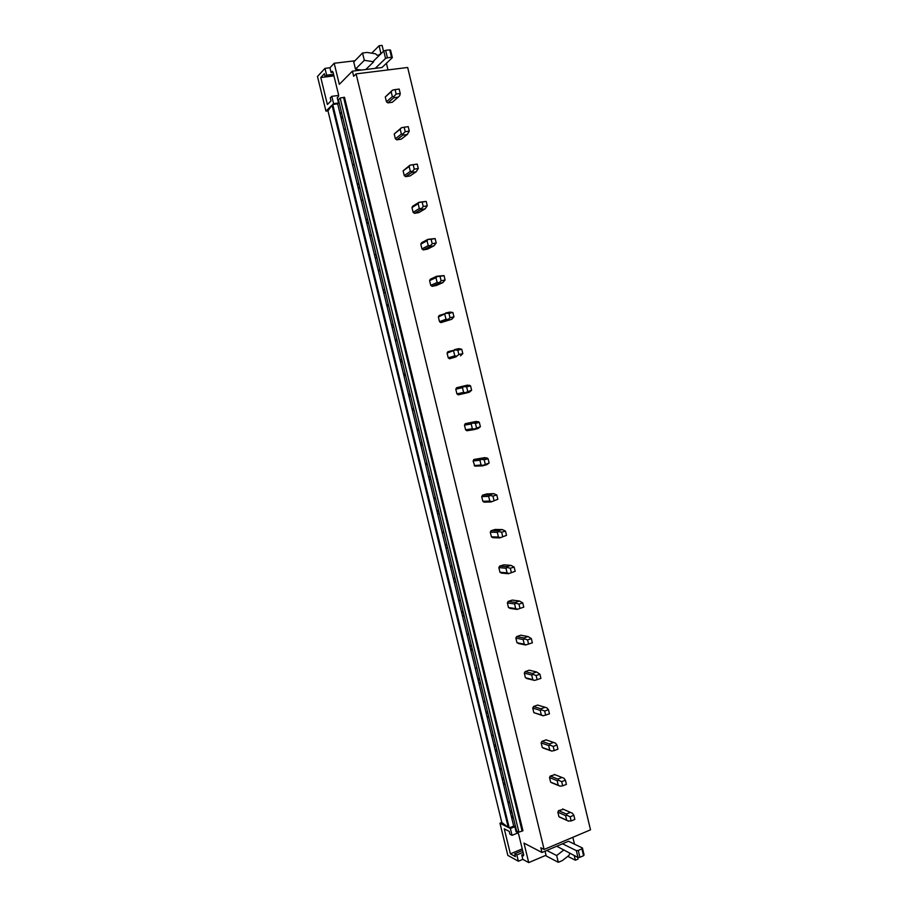 <?xml version="1.0" encoding="UTF-8"?>
<svg xmlns="http://www.w3.org/2000/svg" width="908" height="908" viewBox="0 0 908 908"><rect width="100%" height="100%" fill="white"/><g stroke="black" fill="none" stroke-linecap="round" stroke-linejoin="round"><path stroke-width="1.36" d="M544.13 849.457L356.095 73.877L407.669 67.487L590.518 829.833L544.13 849.457L540.816 847.743L541.974 852.487L523.984 843.101L528.728 862.6L522.815 859.354L521.76 854.984L523.394 855.869L523.689 854.893L518.616 834.055L516.062 831.592L514.859 826.689L513.701 826.11L509.24 827.937L510.387 828.527L512.055 835.337L518.093 832.84M324.985 68.372L329.945 67.771L331.091 72.504L332.271 71.267L333.054 72.209L338.536 94.704L338.468 96.52L337.243 97.724L338.525 103.001L337.674 103.83L332.748 104.488L333.588 103.66L331.806 96.327L330.251 97.871L331 100.924L327.379 104.499L320.785 77.52L324.36 73.707L325.109 76.771L326.63 75.16L324.985 68.372L317.482 76.465L325.949 111.105L327.958 110.833L501.795 822.466L499.968 823.204L507.822 855.359L518.366 861.238L522.815 859.354M499.968 823.204L508.276 827.449L501.795 822.466M512.055 835.337L509.933 834.236L509.24 831.399L504.281 828.834L510.387 853.861L515.392 856.63L514.7 853.792L516.834 854.961L518.366 861.238M332.748 104.488L509.24 827.937M325.949 111.105L332.033 105.169L508.276 827.449M337.674 103.83L513.701 826.11M348.683 149.003L350.147 147.777M352.667 165.335L354.131 164.178M357.321 184.438L358.808 183.337M361.293 200.725L362.78 199.681M365.935 219.759L367.434 218.771M369.885 235.978L371.406 235.047M374.505 254.955L376.037 254.081M378.443 271.117L379.998 270.3M383.051 290.027L384.617 289.266M386.978 306.132L388.556 305.44M391.575 324.973L393.153 324.338M395.491 341.033L397.08 340.443M400.065 359.795L401.665 359.273M403.958 375.799L405.581 375.333M410.155 394.106L408.521 394.515L410.155 394.095M412.402 410.45L414.048 410.098L412.402 410.416M416.954 429.098L418.611 428.803M420.824 444.988L422.492 444.75M425.353 463.568L427.032 463.386M429.212 479.401L430.903 479.276M433.718 497.913L435.431 497.845M437.565 513.701L439.29 513.678M442.06 532.156L443.796 532.19M445.896 547.876L447.644 547.967M450.379 566.263L452.127 566.422M454.204 581.949L455.964 582.141M458.665 600.267L460.447 600.529L458.676 600.29M462.467 615.885L464.26 616.203M466.928 634.147L468.721 634.522M470.719 649.719L472.535 650.139M475.156 667.925L476.972 668.39M478.936 683.44L480.775 683.962M483.351 701.578L485.201 702.156M487.119 717.036L488.981 717.672M491.534 735.117L493.396 735.798M495.28 750.53L497.164 751.256M499.672 768.543L501.568 769.326M503.418 783.899L505.325 784.739M507.799 801.855L509.706 802.751M511.522 817.155L513.451 818.108M356.095 73.877L353.666 76.295L352.418 71.153L339.308 84.342L334.178 63.265L329.945 67.771M340.023 113.432L341.453 112.093M344.019 129.833L345.46 128.55M338.423 99.676L516.584 830.968L518.911 832.148L340.137 98.019L338.423 99.676M340.137 98.019L344.495 97.258L522.951 830.763L518.911 832.148M563.425 809.312L558.602 810.606L557.852 812.172L558.942 816.678L560.236 817.393M554.833 774.649L550.271 776.045L549.522 777.6L550.611 782.129L551.905 782.866M546.173 739.895L541.906 741.371L541.145 742.914L542.246 747.454L543.552 748.203M545.095 707.264L537.593 705.062L533.507 706.572L532.746 708.104L533.847 712.655L543.154 715.788L541.316 714.948L540.215 710.34L541.736 709.886L540.975 708.785L545.095 707.264L547.013 707.934L548.443 709.659L549.454 713.847L543.154 715.788M525.085 671.648L532.463 673.452L536.605 671.977L529.182 670.195L525.085 671.648L524.313 673.168L525.426 677.743L527.469 678.276M516.629 636.599L523.916 637.984L528.081 636.565L520.749 635.203L516.629 636.599L515.857 638.12L516.97 642.705L519.172 643.205M508.139 601.425L515.347 602.401L519.524 601.028L512.282 600.075L508.139 601.425L507.368 602.935L508.48 607.543L510.875 608.008M499.627 566.127L506.743 566.683L510.943 565.366L503.792 564.833L499.627 566.127L498.855 567.625L499.968 572.244L501.307 573.084L502.601 572.676M491.08 530.703L498.106 530.828L502.328 529.568L495.269 529.455L491.08 530.703L490.297 532.202L491.421 536.832L492.772 537.684L494.361 537.207M482.511 495.155L489.446 494.86L493.68 493.646L486.711 493.963L482.511 495.155L481.717 496.642L482.84 501.295L484.191 502.169L486.223 501.579M485.008 457.598L473.897 459.482L473.113 460.958L474.816 466.099L482.454 465.872L482.84 465.384L481.081 464.964L479.946 460.243L481.388 459.334L480.741 458.744L486.847 457.859L488.095 458.756L489.128 463.057L482.84 465.384M476.303 421.414L465.259 423.673L464.465 425.137L465.6 429.825L466.962 430.733L473.738 429.654L474.101 429.098L472.353 428.735L471.218 423.991L472.637 423.014L472.012 422.515L478.13 421.607L479.345 422.39L480.389 426.703L474.101 429.098M467.563 385.094L456.599 387.739L455.793 389.203L456.928 393.902L458.302 394.832L464.987 393.312L465.327 392.665L463.602 392.37L462.456 387.614L463.863 386.57L463.25 386.138L469.379 385.23L470.571 385.889L471.615 390.224L465.327 392.665M449.608 358.796L456.191 356.833M447.088 353.133L455.056 350L447.894 351.68L447.088 353.133L448.234 357.843L449.256 358.615M440.891 322.624L451.719 319.287L440.891 322.624L447.451 320.047M438.36 316.926L446.214 313.283L439.166 315.496L438.36 316.926L439.506 321.659L440.698 322.544M432.129 286.326L436.453 285.452L442.9 282.604L438.53 283.489L432.129 286.326L430.744 285.35L437.123 282.49L435.965 277.678L437.338 276.441L436.782 276.236L444.035 275.601L445.09 279.982L441.118 280.788L438.53 283.489M436.782 276.236L430.403 279.176L429.598 280.595L430.744 285.35M423.344 249.904L427.691 249.076L434.035 245.784L429.643 246.613L423.344 249.904L421.948 248.906L428.236 245.603L427.066 240.768L427.895 239.337L435.136 238.566L436.192 242.958L432.185 243.719L429.643 246.613M427.895 239.337L421.607 242.72L420.79 244.138L421.948 248.906M414.525 213.346L418.894 212.574L425.137 208.829L420.733 209.6L414.525 213.346L413.117 212.324L419.314 208.568L418.145 203.721L418.974 202.302L426.192 201.394L427.259 205.81L423.23 206.502L420.733 209.6M418.974 202.302L412.788 206.139L411.96 207.546L413.117 212.324M405.672 176.651L410.064 175.936L416.216 171.737L411.778 172.452L405.672 176.651L404.264 175.619L410.359 171.408L409.179 166.539L410.019 165.131L417.215 164.087L418.282 168.513L414.241 169.16L411.778 172.452M410.019 165.131L403.107 170.817L404.264 175.619M396.785 139.832L401.2 139.174L407.261 134.509L402.8 135.167L396.785 139.832L395.366 138.776L401.37 134.1L400.19 129.22L401.506 127.699L394.208 133.953L395.366 138.776M387.875 102.876L392.301 102.275L398.26 97.156L393.788 97.758L387.875 102.876L386.445 101.798L392.347 96.657L391.166 91.765L392.472 90.164L385.276 96.963L386.445 101.798M332.033 105.169L327.958 110.833M341.283 118.63L342.713 117.302M509.933 810.64L511.851 811.559M501.92 777.747L503.815 778.576M493.884 744.753L495.757 745.479M485.814 711.656L487.664 712.269M477.721 678.435L479.549 678.946M469.595 645.111L471.4 645.509M461.446 611.663L463.228 611.958M453.262 578.112L455.033 578.294M445.056 544.448L446.804 544.528M436.827 510.659L438.541 510.636M428.565 476.768L430.256 476.632M420.279 442.752L421.948 442.502M413.617 408.305L411.971 408.668L413.605 408.271M408.941 396.24L410.575 395.831L408.941 396.229M400.587 361.951L402.199 361.441M392.199 327.55L393.788 326.925M383.789 293.023L385.344 292.285M375.344 258.383L376.877 257.531M366.877 223.629L368.387 222.653M358.376 188.751L359.863 187.661M349.841 153.747L351.305 152.544M341.022 117.529L342.452 116.213M340.228 114.283L341.658 112.955M349.614 152.794L351.067 151.591M348.865 149.741L350.329 148.526M358.172 187.933L359.659 186.844M357.48 185.073L358.955 183.972M361.271 200.623L362.757 199.578M366.707 222.948L368.217 221.972M366.06 220.292L367.57 219.305M369.794 235.603L371.315 234.673M375.208 257.838L376.752 256.987M374.607 255.375L376.139 254.512M378.284 270.448L379.828 269.642M383.687 292.614L385.253 291.877M383.131 290.344L384.686 289.595M386.751 305.19L388.318 304.486M392.131 327.277L393.72 326.642M391.62 325.189L393.209 324.553M395.184 339.796L396.785 339.206M400.553 361.815L402.165 361.293M400.087 359.909L401.699 359.386M403.595 374.289L405.206 373.812M417.294 430.528L418.963 430.244M420.325 442.922L421.982 442.673M420.79 444.852L422.458 444.614M425.625 464.714L427.316 464.533M428.644 477.063L430.335 476.927M429.155 479.163L430.846 479.038M433.933 498.787L435.636 498.719M436.93 511.091L438.643 511.068M437.486 513.361L439.2 513.338M442.207 532.735L443.933 532.78M445.192 545.004L446.94 545.084M445.794 547.445L447.531 547.535M450.459 566.569L452.207 566.717M453.433 578.805L455.192 578.986M454.068 581.404L455.839 581.608M461.639 612.48L463.432 612.775M462.32 615.261L464.101 615.567M469.822 646.042L471.627 646.451M470.537 648.993L472.353 649.402M477.971 679.502L479.81 680.013M478.732 682.612L480.57 683.134M486.098 712.837L487.959 713.461M486.904 716.117L488.754 716.741M494.202 746.07L496.074 746.785M495.042 749.509L496.914 750.235M502.272 779.189L504.167 780.006M503.146 782.787L505.052 783.615M510.319 812.195L512.237 813.114M511.227 815.952L513.156 816.894M331.091 72.504L333.066 72.265M326.63 75.16L333.565 74.308M333.588 103.66L338.525 103.001M331.806 96.327L338.65 95.442M354.926 60.791L334.178 63.265M383.516 51.245L382.109 45.4L379.101 45.74L371.678 53.186M379.794 54.9L377.013 55.195L375.549 53.81L367.138 52.448L362.542 52.993L353.745 61.982L355.482 69.167L361.293 70.064M379.101 45.74L380.951 53.754M362.542 52.993L364.312 60.314L373.676 61.801L373.506 61.074L383.755 51.007L385.639 50.337L387.432 57.783L385.548 58.453L383.755 51.007M392.358 57.635L391.53 57.295L389.736 49.861L390.565 50.212L392.358 57.635L381.95 67.532L352.418 71.153M386.411 63.288L388.011 69.927M364.312 60.314L355.482 69.167M373.676 61.801L365.81 69.519M320.785 77.52L333.951 75.897M325.109 76.771L333.906 75.682M516.834 854.961L523.065 852.34M521.76 854.984L523.53 854.235M510.387 828.527L514.859 826.689M574.276 855.631L575.388 860.216L578.067 859.059L577.647 857.322M575.388 860.216L567.75 856.346M546.048 855.234L528.728 862.6M569.906 853.429L568.941 855.415L562.415 860.546L558.307 862.305L546.23 855.983L545.072 851.182M572.835 837.312L574.48 844.145M582.425 847.993L581.915 848.866L583.56 855.733L584.071 854.848L582.425 847.993L568.499 841.251L541.974 852.487M562.495 843.793L576.319 850.614L577.976 857.481L556.729 846.233M558.307 862.305L556.672 855.552L563.947 849.854M556.672 855.552L546.775 850.455M510.387 853.861L522.225 848.901M514.7 853.792L522.611 850.478M385.276 96.963L391.166 91.765M395.094 89.597L399.179 89.063L400.246 93.524L396.16 94.057L395.094 89.597L392.472 90.164M392.347 96.657L393.981 96.441L393.788 97.758M396.16 94.057L393.981 96.441M400.246 93.524L399.724 95.68L398.26 97.156M394.208 133.953L400.19 129.22M404.151 127.233L408.214 126.643L409.281 131.081L405.218 131.683L404.151 127.233L401.506 127.699M401.37 134.1L403.016 133.953L402.8 135.167M405.218 131.683L403.016 133.953M409.281 131.081L407.261 134.509M403.107 170.817L409.179 166.539M414.241 169.16L413.174 164.734L410.518 165.086M413.174 164.734L417.215 164.087M410.359 171.408L412.016 171.317M418.282 168.513L416.216 171.737M411.96 207.546L418.145 203.721M423.23 206.502L422.163 202.087L419.485 202.336M422.163 202.087L426.192 201.394M419.314 208.568L420.983 208.545M427.259 205.81L425.137 208.829M420.79 244.138L427.066 240.768M432.185 243.719L431.13 239.315L428.428 239.462M431.13 239.315L435.136 238.566M428.236 245.603L429.915 245.648M436.192 242.958L434.035 245.784M429.598 280.595L435.965 277.678M441.118 280.788L440.051 276.395L437.338 276.441M440.051 276.395L444.035 275.601M437.123 282.49L438.814 282.604M445.09 279.982L442.9 282.604M439.506 321.659L445.976 319.253L444.829 314.463M445.635 313.01L449.993 312.08L452.91 312.5L453.966 316.858L450.005 317.721L447.372 320.229M450.005 317.721L448.949 313.351L446.214 313.283M448.949 313.351L452.91 312.5M445.976 319.253L447.689 319.423M453.966 316.858L451.719 319.287M448.234 357.843L454.806 355.879L453.648 351.101M454.465 349.637L458.79 348.649L461.752 349.262L462.808 353.609L458.858 354.517L456.315 356.504M458.858 354.517L457.814 350.159L455.056 350M457.814 350.159L461.752 349.262M454.806 355.879L456.52 356.118M462.808 353.609L460.515 355.834M455.793 389.203L462.456 387.614M456.928 393.902L463.602 392.37M456.599 387.739L463.25 386.138M467.688 391.178L466.644 386.842L463.863 386.57M466.644 386.842L470.571 385.889M471.615 390.224L469.288 392.256L464.987 393.312M464.465 425.137L471.218 423.991M465.6 429.825L472.353 428.735M465.259 423.673L472.012 422.515M476.484 427.713L475.44 423.389L472.637 423.014M475.44 423.389L479.345 422.39M480.389 426.703L478.017 428.542L473.738 429.654M473.113 460.958L479.946 460.243M474.237 465.622L481.081 464.964M473.897 459.482L480.741 458.744M485.247 464.113L484.202 459.811L481.388 459.334M484.202 459.811L488.095 458.756M489.128 463.057L486.722 464.703L482.454 465.872M481.717 496.642L488.652 496.358L490.104 495.518L489.446 494.86M482.84 501.295L489.787 501.068L488.652 496.358M493.68 493.646L496.812 494.985L497.834 499.275L491.149 501.942L484.191 502.169M493.975 500.376L492.942 496.086L490.104 495.518M492.942 496.086L496.812 494.985M489.787 501.068L491.557 501.545M497.834 499.275L491.149 501.942M490.297 532.202L497.323 532.338L498.787 531.566L498.106 530.828M491.421 536.832L498.447 537.037L497.323 532.338M502.328 529.568L505.495 531.089L506.516 535.357L499.809 537.899L492.772 537.684M502.669 536.514L501.647 532.236L498.787 531.566M501.647 532.236L505.495 531.089M498.447 537.037L500.229 537.57M506.516 535.357L499.809 537.899M498.855 567.625L505.96 568.204L507.436 567.489L506.743 566.683M499.968 572.244L507.084 572.869L505.96 568.204M510.943 565.366L514.144 567.057L515.165 571.314L508.435 573.72L501.307 573.084M511.34 572.517L510.319 568.26L507.436 567.489M510.319 568.26L514.144 567.057M507.084 572.869L508.877 573.47M515.165 571.314L508.435 573.72M507.368 602.935L514.564 603.922L516.062 603.275L515.347 602.401M508.48 607.543L515.687 608.587L514.564 603.922M519.524 601.028L522.758 602.901L523.78 607.146L517.038 609.416L509.819 608.36M519.978 608.394L518.956 604.149L516.062 603.275M518.956 604.149L522.758 602.901M515.687 608.587L517.492 609.245M523.78 607.146L517.038 609.416M515.857 638.12L523.144 639.527L524.642 638.937L523.916 637.984M516.97 642.705L524.268 644.169L523.144 639.527M528.081 636.565L531.35 638.619L532.372 642.841L525.607 644.975L518.298 643.511M528.581 644.147L527.559 639.913L524.642 638.937M527.559 639.913L531.35 638.619M524.268 644.169L526.084 644.884M524.313 673.168L531.691 674.996L533.2 674.474L532.463 673.452M537.15 679.763L536.14 675.541L539.908 674.201L540.918 678.412L534.63 680.398L525.437 677.754L532.803 679.615L531.691 674.996M536.605 671.977L539.908 674.201M536.14 675.541L533.2 674.474M526.742 678.526L534.63 680.398M532.746 708.104L540.215 710.34M533.847 712.655L541.316 714.948M533.507 706.572L540.975 708.785M545.697 715.254L544.687 711.055L541.736 709.886M544.687 711.055L548.443 709.659M541.145 742.914L548.693 745.559L550.237 745.173L549.454 743.992L553.551 742.426L555.48 743.153L556.933 744.991L557.943 749.168L554.209 750.61L551.644 751.052L543.234 748.09M542.246 747.454L549.805 750.156L548.693 745.559M545.958 739.816L553.551 742.426M541.906 741.371L549.454 743.992M554.209 750.61L553.199 746.433L550.237 745.173M553.199 746.433L556.933 744.991M549.805 750.156L551.644 751.052M549.522 777.6L557.149 780.653L558.704 780.324L557.909 779.087L561.984 777.452L563.925 778.235L565.4 780.199L566.41 784.353L562.699 785.851L560.111 786.18L551.292 782.605M550.611 782.129L558.25 785.227L557.149 780.653M554.311 774.445L561.984 777.452M550.271 776.045L557.909 779.087M562.699 785.851L561.689 781.675L558.704 780.324M561.689 781.675L565.4 780.199M558.25 785.227L560.111 786.18M557.852 812.172L565.582 815.622L567.137 815.361L566.331 814.045L570.383 812.365L572.335 813.205L573.845 815.27L574.843 819.425L571.143 820.957L567.999 820.923M558.942 816.678L566.671 820.185L565.582 815.622M562.631 808.96L570.383 812.365M558.602 810.606L566.331 814.045M571.143 820.957L570.145 816.803L567.137 815.361M570.145 816.803L573.845 815.27M566.671 820.185L568.544 821.195M559.351 816.996L567.92 820.877M375.265 68.35L385.548 58.453M389.736 49.861L385.639 50.337M391.53 57.295L387.432 57.783M576.319 850.614L578.248 850.433L579.906 857.311L577.976 857.481M581.915 848.866L578.248 850.433M583.56 855.733L579.906 857.311M343.599 97.565L522.043 830.854M379.192 54.968L380.917 53.266M457.791 394.571L465.214 392.88M466.303 430.392L474.067 429.155M474.816 466.099L482.67 465.35M483.294 501.681L491.069 501.432M491.773 537.139L499.445 537.354M500.217 572.471L507.822 573.141M508.639 607.679L516.175 608.78M517.049 642.785L524.518 644.271"/></g></svg>
